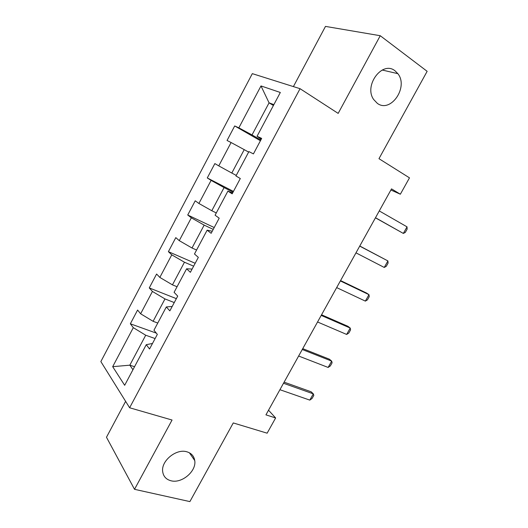 <?xml version="1.0" encoding="UTF-8"?>
<svg xmlns="http://www.w3.org/2000/svg" width="528" height="528" viewBox="0 0 528 528"><rect width="100%" height="100%" fill="white"/><g stroke="black" fill="none" stroke-linecap="round" stroke-linejoin="round"><path stroke-width="0.79" d="M186.82 451.79C191.367 453.149 194.007 456.073 194.74 460.568C196.667 471.108 181.823 483.813 170.973 480.764C166.076 479.45 163.304 476.335 162.657 471.431C161.119 460.746 176.372 448.437 186.82 451.79M395.069 70.844L397.868 73.669C408.824 87.212 390.575 113.487 377.309 103.33L373.652 99.495C363.574 85.503 382.424 60.284 395.069 70.844M125.624 401.346L106.478 437.257L134.521 489.317L189.889 501.6L233.264 422.935L267.135 433.184L275.623 417.958L268.521 410.21M252.318 73.643L100.855 361.574L129.617 407.768L300.062 88.697L252.318 73.643M300.062 88.697L338.164 113.395L380.246 35.719L325.486 26.4L293.396 86.599M380.246 35.719L427.145 71.32L378.972 158.684L409.484 177.85L400.356 194.218L391.525 188.879L265.94 414.863L275.623 417.958M152.493 343.464L146.263 344.678L149.549 348.988L157.331 334.382L153.952 330.218L166.32 306.946L169.844 310.873L177.712 296.096L174.095 292.321L186.608 268.785L190.37 272.316L198.33 257.367L194.476 253.988L207.134 230.175L211.141 233.31L219.199 218.183L215.087 215.206L227.898 191.116L232.162 193.835L240.306 178.53L235.95 175.969L248.906 151.595L253.427 153.899L261.67 138.409L257.05 136.277L280.328 92.479L260.99 85.939L269.062 102.835L252.028 134.924L260.825 139.999M146.263 344.678L124.667 385.301L112.688 366.676L133.3 327.664L130.35 323.789L156.308 333.128M260.99 85.939L238.847 127.862L234.709 125.948L227.047 140.474L231.092 142.534L218.764 165.878L214.856 163.588L207.28 177.949L211.101 180.385L198.904 203.471L195.221 200.805L187.73 215.008L191.327 217.82L179.263 240.649L175.804 237.62L168.392 251.671L171.772 254.839L159.839 277.418L156.598 274.025L149.266 287.925L152.427 291.449L140.633 313.784L137.597 310.042L130.35 323.789M166.32 306.946L172.187 306.471M157.766 323.037L153.1 321.314L164.98 298.927L174.266 302.564M140.633 313.784L153.1 321.314M152.427 291.449L164.98 298.927M186.608 268.785L192.106 269.062M177.065 286.737L172.451 284.863L184.463 262.225L193.644 266.178M159.839 277.418L172.451 284.863M171.772 254.839L184.463 262.225M207.134 230.175L212.249 231.231M196.574 250.034L192.014 248.002L204.158 225.113L213.233 229.39M179.263 240.649L192.014 248.002M191.327 217.82L204.158 225.113M227.898 191.116L232.624 192.964M216.302 212.929L211.794 210.731L224.077 187.585L233.033 192.192M198.904 203.471L211.794 210.731M211.101 180.385L224.077 187.585M236.247 175.402L231.799 173.045L244.22 149.635L248.635 152.104M218.764 165.878L231.799 173.045M231.092 142.534L244.22 149.635M257.05 136.277L261.221 139.253M273.405 105.508L269.062 102.835L273.874 104.623M238.847 127.862L252.028 134.924M134.521 489.317L172.055 420.031L129.617 407.768M390.905 189.994L400.356 194.218M134.548 366.709L129.822 365.178L132.944 369.732M155.107 338.56L145.715 335.227L129.822 365.178L112.688 366.676M133.3 327.664L145.715 335.227M234.709 125.948L260.429 140.745M207.28 177.949L233.449 191.413M187.73 215.008L214.216 227.542M168.392 251.671L195.182 263.287M149.266 287.925L176.352 298.643M379.269 210.929L407.029 226.849L407.134 229.152L405.293 232.432L403.339 233.429L375.434 217.826M407.029 226.849L403.339 233.429L375.494 217.727M359.713 246.121L387.908 260.931L388.093 263.069L386.272 266.317L384.252 267.445L355.978 252.846M384.252 267.445L387.908 260.931L359.773 246.008M340.362 280.942L368.973 294.664L369.244 296.644L367.442 299.858L365.356 301.112L336.659 287.602M365.356 301.112L368.973 294.664L366.524 293.04L340.567 280.579M321.209 315.401L350.229 328.06L350.579 329.881L348.797 333.062L346.645 334.442L317.552 321.988M346.645 334.442L350.229 328.06L347.879 326.291L321.552 314.787M302.26 349.51L331.676 361.119L332.105 362.789L330.343 365.937L328.132 367.442L298.637 356.024M328.132 367.442L331.676 361.119L329.419 359.205L302.735 348.645M283.496 383.262L313.309 393.855L313.817 395.366L312.068 398.482L309.797 400.112L279.913 389.71M309.797 400.112L313.309 393.855L311.15 391.796L284.11 382.16M194.74 460.568L189.427 452.813M397.868 73.669L382.199 70.019"/></g></svg>
